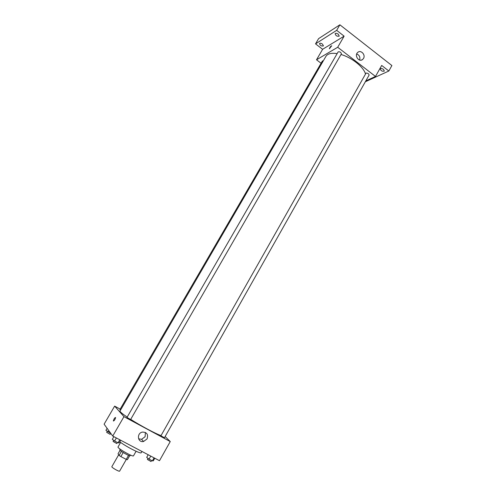 <?xml version="1.0" encoding="UTF-8"?>
<svg xmlns="http://www.w3.org/2000/svg" width="496" height="496" viewBox="0 0 496 496"><rect width="100%" height="100%" fill="white"/><g stroke="black" fill="none" stroke-linecap="round" stroke-linejoin="round"><path stroke-width="0.74" d="M118.687 454.77L111.854 466.674C111.209 467.337 119.375 472.012 119.623 471.119L126.319 459.401M128.538 455.353L126.244 459.377L120.875 456.587L119.114 455.39L118.029 453.815L120.082 450.244M126.244 459.377L127.385 459.693L129.654 455.712M130.498 455.08L130.163 455.675C129.933 456.698 119.077 450.48 119.846 449.767L120.187 449.178M123.194 452.544L120.875 456.587M121.427 451.366L119.114 455.39M136.09 451.273L133.498 455.812C133.182 457.337 116.882 448 118.036 446.958L120.64 442.426M141.955 451.459L141.242 452.712C141.087 454.28 126.313 446.791 119.765 441.793M165.137 436.53L170.252 441.564L159.489 460.703L112.735 436.052L104.11 424.185L114.644 406.119L120.175 409.113M337.144 53.611C331.365 52.75 327.62 53.68 325.897 56.389L119.995 411.023C119.772 411.674 122.165 413.689 127.174 417.074M130.702 419.374C140.907 425.89 155.639 433.752 160.94 435.544M170.252 441.564L123.963 416.646L114.644 406.119M126.964 417.44L130.615 419.523L341.409 53.797C340.888 52.173 339.797 51.534 338.142 51.888L126.964 417.44M323.355 60.766L322.406 60.958L119.896 409.591L120.528 410.105M160.921 435.786L366.054 73.079C367.809 73.092 368.832 73.755 369.111 75.076L164.449 437.757L160.921 435.786M123.963 416.646L112.735 436.052M147.064 438.929L143.536 441.502C137.628 442.885 136.431 433.175 142.383 432.09C146.884 432.165 148.447 434.446 147.064 438.929M113.429 421.036L113.386 420.899C114.006 418.705 114.75 417.576 115.618 417.508C115.14 419.405 114.415 420.583 113.429 421.036L113.386 420.899C114.006 418.711 114.75 417.576 115.618 417.508C115.14 419.405 114.415 420.583 113.435 421.036M145.409 432.45L145.092 436.747L141.608 439.289L138.607 438.824M341 54.504C351.819 57.536 363.673 67.028 365.465 73.941M365.831 80.891L375.503 76.446L337.702 47.263L316.516 59.78L321.079 63.24M365.329 81.778L388.833 71.015L391.89 65.553L339.884 24.8L318.593 38.638L315.53 43.865L322.623 49.29L316.516 59.78M388.833 71.015L381.691 65.441L375.503 76.446M339.884 24.8L336.66 30.337L315.53 43.865M337.702 47.263L344.125 36.158L336.66 30.337M363.512 58.435L362.675 59.433C359.048 62.701 353.927 55.366 357.777 52.39C360.828 49.526 365.825 54.808 363.512 58.435M344.125 36.158L322.623 49.29M329.685 48.713L329.363 48.676C330.069 46.965 330.857 45.998 331.731 45.787L329.363 48.676C330.069 46.965 330.863 45.998 331.731 45.787M356.698 53.94C359.371 55.081 360.363 57.121 359.662 60.059M322.474 44.107L323.448 45.911C321.439 46.314 320.131 45.52 319.511 43.543C320.1 42.997 321.086 43.183 322.474 44.107M338.278 34.205L339.258 36.115C337.119 36.599 335.742 35.78 335.122 33.654C335.767 33.046 336.815 33.232 338.278 34.205M383.476 69.39L384.344 71.071C382.261 71.585 380.878 70.835 380.209 68.826C380.878 68.219 381.97 68.405 383.476 69.39M154.777 458.217L153.289 460.858L152.377 460.871L149.06 459.129L146.686 457.386L148.186 454.745M154.082 457.851L152.377 460.871M150.772 456.103L149.06 459.129M148.025 458.372L147.417 459.451L151.026 461.534L151.627 460.474M120.664 440.231L119.127 442.897L118.023 442.823L114.607 441.025L112.325 439.32L113.869 436.647M119.784 439.766L118.023 442.823M116.374 437.968L114.607 441.025M113.72 440.361L113.094 441.446L116.771 443.542L117.385 442.482M107.272 431.328L106.671 432.363L110.168 434.353L110.757 433.337L105.927 430.336L107.105 428.308M108.816 430.658L108.078 431.923M141.608 439.289L143.536 441.502M361.46 60.066L362.675 59.433"/></g></svg>
